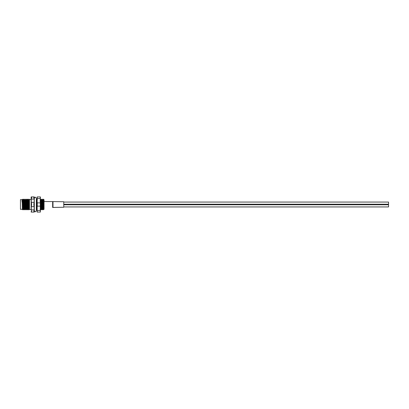 <?xml version="1.0" encoding="UTF-8"?>
<svg xmlns="http://www.w3.org/2000/svg" width="409" height="409" viewBox="0 0 409 409"><rect width="100%" height="100%" fill="white"/><g stroke="black" fill="none" stroke-linecap="round" stroke-linejoin="round"><path stroke-width="0.61" d="M29.479 204.628L29.479 209.48L31.145 209.48L31.145 197.389L31.145 199.52L29.479 199.52M31.258 196.923L31.708 197.501L31.258 199.086L31.258 202.332C31.687 203.789 31.687 205.236 31.258 206.668L31.258 209.914C31.687 211.31 31.687 212.031 31.258 212.077L34.198 212.077C33.763 212.02 33.763 211.3 34.198 209.914L34.198 206.668C33.763 205.211 33.763 203.764 34.198 202.332L34.198 199.086L33.748 197.501L34.198 196.923L31.258 196.923L34.198 196.923M31.196 199.894L31.258 199.086L34.198 199.086M34.31 210.661L34.269 196.923M21.963 199.843L22.101 199.459L22.372 200.415L22.904 208.723M22.004 202.061C22.081 196.095 22.204 201.611 22.342 207.123C22.423 210.185 22.515 210.584 22.618 208.314M24.366 200.277L24.111 199.193L23.374 199.791L23.916 209.209L23.569 209.807L23.385 207.153C23.206 201.392 23.027 195.753 22.848 201.847M23.374 199.791L23.027 199.193L22.541 199.791L23.083 209.209L22.5 209.786L22.592 208.769M22.781 200.277L22.878 199.203M22.71 201.847C22.889 195.753 23.073 201.392 23.252 207.153L23.569 209.807M28.967 200.277L29.387 199.193L29.479 199.95L29.387 199.193M29.09 208.723L28.983 209.807L28.799 207.153C28.62 201.392 28.441 195.753 28.257 201.847M28.696 200.277L28.441 199.193L27.955 199.791L28.497 209.209L28.144 208.585L27.613 200.277M28.124 201.847C28.303 195.753 28.482 201.392 28.666 207.153L28.983 209.807M28.247 209.209L27.899 209.807L27.715 207.153C27.536 201.392 27.357 195.753 27.178 201.847M27.884 200.277L27.955 199.791L27.357 199.193L26.871 199.791L27.505 208.723M27.112 200.277L27.209 199.203M27.04 201.847C27.219 195.753 27.403 201.392 27.582 207.153L27.899 209.807M26.8 200.277L27.168 209.209L26.815 209.807L26.636 207.153C26.452 201.392 26.273 195.753 26.094 201.847M26.626 199.791L26.273 199.193L25.787 199.791L26.15 208.723M25.956 201.847C26.14 195.753 26.319 201.392 26.498 207.153L26.815 209.807M25.844 208.723L25.731 209.807L25.552 207.153C25.373 201.392 25.189 195.753 25.01 201.847M25.45 200.277L25.189 199.193L24.704 199.791L25.246 209.209L24.898 208.585L24.637 200.277M24.877 201.847C25.056 195.753 25.235 201.392 25.414 207.153L25.731 209.807M24.76 208.723L24.647 209.807L24.468 207.153C24.289 201.392 24.111 195.753 23.926 201.847M23.794 201.847C23.973 195.753 24.151 201.392 24.335 207.153L24.647 209.807M28.911 209.418L28.957 208.723M43.349 200.277L43.4 199.485L43.4 200.277M43.165 208.723L43.052 209.807L42.873 207.153C42.694 201.392 42.516 195.753 42.331 201.847M42.771 200.277L42.516 199.193L42.03 199.791L42.664 208.723M42.199 201.847C42.378 195.753 42.556 201.392 42.74 207.153L43.052 209.807M42.081 208.723L41.974 209.807L41.79 207.153C41.611 201.392 41.432 195.753 41.253 201.847M41.687 200.277L41.432 199.193L40.946 199.791L41.58 208.723M41.365 199.582L41.319 200.277M41.186 200.277L41.283 199.203M41.115 201.847C41.294 195.753 41.478 201.392 41.657 207.153L41.974 209.807M41.002 208.723L40.89 209.807L40.711 207.153C40.527 201.392 40.348 195.753 40.169 201.847M40.389 201.709L40.89 209.807M37.142 199.326L37.142 201.709M37.035 199.582L36.989 200.277M36.856 200.277L36.963 199.193M42.986 209.418L43.032 208.723M41.902 209.418L41.948 208.723M40.823 209.418L40.864 208.723M36.672 208.723L36.345 206.208M36.345 209.25L36.559 209.807M36.493 209.418L36.534 208.723M44.049 209.157L43.4 199.485L43.615 199.234L43.947 199.791L44.049 200.804L44.049 200.011L44.049 208.723M43.487 200.277L43.528 199.684M43.415 201.847L43.656 199.321L43.814 200.865C43.881 202.399 44.116 201.688 44.049 200.804M34.254 209.101L34.198 209.914L31.258 209.914M44.049 200.379L44.049 200.758M29.479 204.807L29.479 199.95M37.142 199.065L37.142 196.923L40.389 196.923L40.389 199.065L40.276 198.544L37.25 198.544L37.142 199.065L37.142 212.077L40.276 212.077L37.25 212.077L37.25 210.456L40.276 210.456L40.276 206.126L37.25 206.126L37.142 206.642M37.142 202.358L37.25 202.874L40.276 202.874L40.389 199.065M40.389 202.358L40.389 206.642M40.389 209.935L40.389 212.077L40.276 210.456M37.112 199.203L37.357 199.531M37.142 209.935L37.25 210.456M40.276 196.923L40.276 198.544M37.25 198.544L37.25 196.923M40.276 202.874L40.276 206.126M37.25 206.126L37.25 202.874M22.014 209.234L20.45 209.372L20.45 199.628L22.076 199.771M63.758 204.556L63.758 201.739L52.986 201.576L52.981 204.531M52.643 204.372L52.643 202.389M52.986 204.362L52.981 207.419L52.643 207.475L52.643 204.311M63.758 204.444L63.758 207.261L52.643 207.475M63.758 204.229L388.55 204.229L388.55 202.066L63.758 202.066M63.758 206.934L388.55 206.934L388.55 204.771L63.758 204.771L388.55 204.771M34.198 206.668L31.258 206.668M31.258 202.332L34.198 202.332M36.345 199.791L36.979 208.723M40.603 200.277L41.237 209.209L40.9 209.797M42.03 199.791L42.321 209.209L41.984 209.797M43.042 200.277L43.472 208.723M43.855 200.277L44.049 199.858M36.544 200.277L37.142 209.163M40.389 209.163L40.496 208.723M43.451 199.203L43.109 199.791L43.743 208.723M22.469 200.277L22.541 199.791L22.198 200.277M23.625 199.791L24.259 208.723M25.721 200.277L26.084 209.209L25.741 209.797M29.479 209.142L28.788 199.791L29.136 200.415L29.479 208.268M24.504 209.797L23.916 209.209L23.988 208.723M28.993 209.797L29.397 208.723M52.986 201.959A1.084 0.818 179.6 0 0 52.643 201.923M52.986 207.343A1.084 1.028 179.1 0 1 52.643 207.399M31.186 196.923L31.145 197.389M34.269 212.077L34.31 211.611M36.447 208.723L37.086 208.723M40.389 208.723L40.644 208.723M40.777 208.723L41.145 208.723M41.416 208.723L41.728 208.723M41.861 208.723L42.229 208.723M42.5 208.723L42.807 208.723M42.945 208.723L43.814 208.723M22.398 208.723L22.74 208.723M23.011 208.723L23.323 208.723M23.824 208.723L24.095 208.723M25.624 208.723L26.263 208.723M27.342 208.723L27.654 208.723M28.87 208.723L29.238 208.723M22.362 200.277L22.633 200.277M25.609 200.277L25.879 200.277M26.692 200.277L26.963 200.277M27.469 200.277L28.047 200.277M28.86 200.277L29.131 200.277M36.345 200.277L37.076 200.277M40.46 200.277L40.767 200.277M41.038 200.277L41.406 200.277M41.539 200.277L41.851 200.277M42.623 200.277L42.935 200.277M43.201 200.277L43.559 200.277M36.953 199.203L36.345 199.75M37.158 209.209L36.57 209.797M40.946 199.791L40.358 199.203M43.875 209.592L43.405 209.209L43.068 209.797M40.742 209.797L40.159 209.209M41.825 209.797L41.237 209.209M42.909 209.797L42.321 209.209M23.42 209.797L23.083 209.209M25.588 209.797L25.246 209.209M26.667 209.797L26.329 209.209M27.751 209.797L27.168 209.209M28.834 209.797L28.497 209.209M24.663 209.797L25 209.209M31.186 212.077L31.145 211.611M34.31 198.176L35.327 197.158L36.345 198.176L36.345 210.824L35.327 211.842L34.31 210.824M52.981 204.715L52.643 204.771M52.981 201.576L44.049 201.525M63.758 207.261L52.986 207.424M52.986 204.285L52.643 204.229"/></g></svg>

